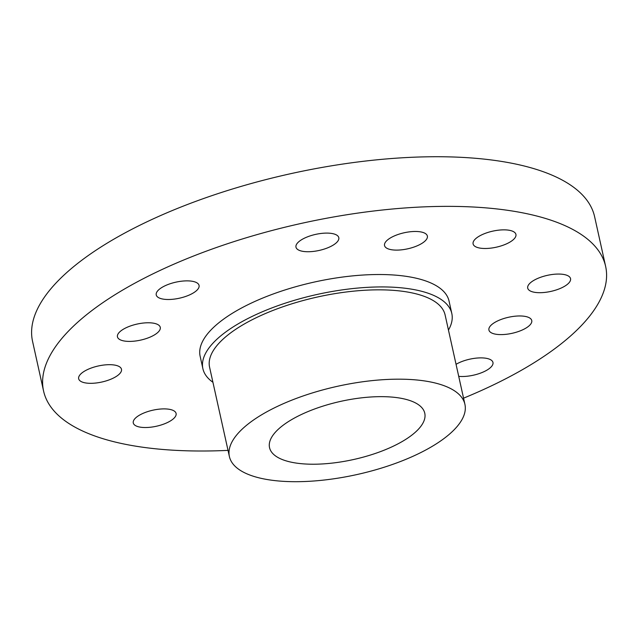 <?xml version="1.0" encoding="UTF-8"?>
<svg xmlns="http://www.w3.org/2000/svg" width="638" height="638" viewBox="0 0 638 638"><rect width="100%" height="100%" fill="white"/><g stroke="black" fill="none" stroke-linecap="round" stroke-linejoin="round"><path stroke-width="0.96" d="M228.029 450.38A287.858 107.83 -12.5 0 1 43.567 390.99A287.858 107.83 -12.5 0 1 437.732 206.449A287.858 107.83 -12.5 0 1 605.629 266.389A287.858 107.83 -12.5 0 1 463.555 398.168M43.567 390.99L32.562 341.362A287.858 107.83 -12.5 0 1 426.734 156.82A287.858 107.83 -12.5 0 1 594.624 216.753L605.629 266.389M448.458 330.069A127.48 47.754 167.5 0 0 451.808 313.505L449.056 301.096A127.48 47.754 167.5 0 0 374.705 274.555A127.48 47.754 167.5 0 0 200.141 356.283L202.892 368.684A127.48 47.754 167.5 0 0 212.925 382.282M456.05 364.322A21.931 8.214 -12.5 0 1 480.167 357.886A21.931 8.214 -12.5 0 1 492.959 362.448A21.931 8.214 -12.5 0 1 481.977 372.552A21.931 8.214 -12.5 0 1 458.722 376.348M557.748 274.061A21.931 8.214 -12.5 0 1 570.539 278.631A21.931 8.214 -12.5 0 1 550.905 291.399A21.931 8.214 -12.5 0 1 527.714 288.121A21.931 8.214 -12.5 0 1 557.748 274.061M518.957 315.969A21.931 8.214 -12.5 0 1 531.749 320.539A21.931 8.214 -12.5 0 1 512.115 333.307A21.931 8.214 -12.5 0 1 488.923 330.029A21.931 8.214 -12.5 0 1 518.957 315.969M297.707 242.775A21.931 8.214 -12.5 0 1 320.914 233.476A21.931 8.214 -12.5 0 1 338.794 237.671A21.931 8.214 -12.5 0 1 319.167 250.439A21.931 8.214 -12.5 0 1 295.976 247.161A21.931 8.214 -12.5 0 1 297.707 242.775M386.269 241.156A21.931 8.214 -12.5 0 1 409.476 231.849A21.931 8.214 -12.5 0 1 427.364 236.044A21.931 8.214 -12.5 0 1 407.73 248.812A21.931 8.214 -12.5 0 1 384.539 245.542A21.931 8.214 -12.5 0 1 386.269 241.156M474.831 239.529A21.931 8.214 -12.5 0 1 498.039 230.23A21.931 8.214 -12.5 0 1 515.927 234.425A21.931 8.214 -12.5 0 1 496.292 247.193A21.931 8.214 -12.5 0 1 473.101 243.915A21.931 8.214 -12.5 0 1 474.831 239.529M174.365 417.842A21.931 8.214 -12.5 0 1 151.158 427.149A21.931 8.214 -12.5 0 1 133.278 422.954A21.931 8.214 -12.5 0 1 152.913 410.186A21.931 8.214 -12.5 0 1 176.096 413.456A21.931 8.214 -12.5 0 1 174.365 417.842M169.03 299.493A21.931 8.214 -12.5 0 1 156.238 294.931A21.931 8.214 -12.5 0 1 175.873 282.163A21.931 8.214 -12.5 0 1 199.064 285.433A21.931 8.214 -12.5 0 1 169.03 299.493M130.24 341.402A21.931 8.214 -12.5 0 1 117.448 336.84A21.931 8.214 -12.5 0 1 137.082 324.072A21.931 8.214 -12.5 0 1 160.274 327.342A21.931 8.214 -12.5 0 1 130.24 341.402M91.457 383.318A21.931 8.214 -12.5 0 1 78.665 378.749A21.931 8.214 -12.5 0 1 98.292 365.981A21.931 8.214 -12.5 0 1 121.483 369.258A21.931 8.214 -12.5 0 1 91.457 383.318M451.808 313.505A127.48 47.754 167.5 0 0 377.457 286.964A127.48 47.754 167.5 0 0 202.892 368.684M464.919 404.325L445.117 314.989A120.622 45.186 167.5 0 0 374.761 289.875A120.622 45.186 167.5 0 0 209.583 367.201L229.393 456.545A120.622 45.186 167.5 0 0 356.937 474.552A120.622 45.186 167.5 0 0 464.919 404.325A120.622 45.186 167.5 0 0 394.563 379.211A120.622 45.186 167.5 0 0 229.393 456.545M378.406 396.676A79.503 29.779 167.5 0 0 269.539 447.645A79.503 29.779 167.5 0 0 353.604 459.512A79.503 29.779 167.5 0 0 424.772 413.225A79.503 29.779 167.5 0 0 378.406 396.676"/></g></svg>
